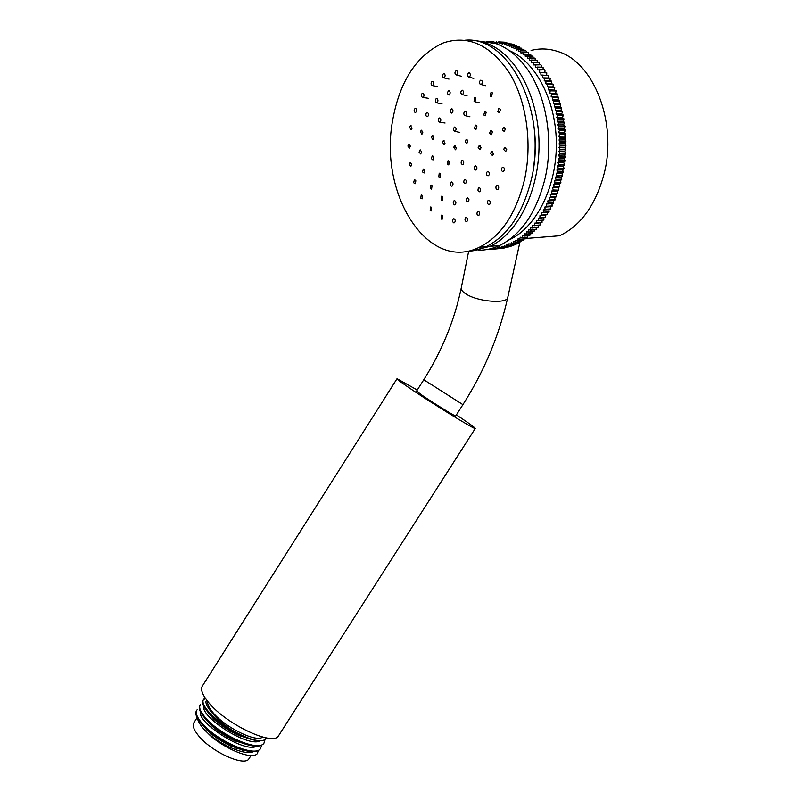 <?xml version="1.0" encoding="UTF-8"?>
<svg xmlns="http://www.w3.org/2000/svg" width="801" height="801" viewBox="0 0 801 801"><rect width="100%" height="100%" fill="white"/><g stroke="black" fill="none" stroke-linecap="round" stroke-linejoin="round"><path stroke-width="1.2" d="M409.401 146.062L409.411 148.105L407.859 146.082L408.84 144.15L410.412 146.172L409.441 148.095M533.396 122.353C535.789 138.213 535.709 154.012 533.166 169.742M486.047 43.134C515.243 53.126 538.552 95.73 539.023 143.069C539.644 190.418 517.907 233.542 490.062 246.318L471.549 250.993M478.177 250.222C485.376 250.353 492.495 248.781 499.524 245.527C521.351 234.703 536.53 212.355 545.06 178.473C554.192 139.404 545.841 92.546 525.025 66.042C516.385 54.919 506.643 47.429 495.809 43.574L477.386 40.941M509.146 50.523C536.199 61.767 556.745 101.967 556.345 145.422C556.064 188.896 535.408 228.025 509.226 239.829L508.935 239.96M484.675 42.673L484.174 41.992M491.093 41.552L488.73 41.482M492.975 248.08L494.127 249.101L495.018 247.479L496.51 248.831L497.381 247.159L498.903 248.44L499.734 246.708L500.955 248L502.077 246.137L503.669 247.279L504.41 245.456L505.701 246.628L506.743 244.635L508.064 245.747L509.056 243.704L510.728 244.595L511.348 242.643L513.051 243.454L513.621 241.461L515.343 242.182L515.874 240.16L517.296 241.001L518.097 238.738L519.549 239.499L520.29 237.196L522.072 237.647L522.452 235.534L524.255 235.894L524.585 233.752L526.397 234.032L526.668 231.859L528.49 232.04L528.72 229.857L530.552 229.937L530.723 227.734L532.285 228.045L532.685 225.502L534.517 225.401L534.587 223.169L536.43 222.968L536.44 220.726L538.282 220.435L538.242 218.182L539.834 218.172L539.984 215.539L541.576 215.449L541.666 212.806L543.489 212.215L543.278 209.972L545.091 209.291L544.83 207.048L546.622 206.278L546.312 204.035L548.094 203.164L547.724 200.941L549.486 199.98L549.055 197.777L550.617 197.186L550.317 194.533L552.039 193.381L551.499 191.209L553.201 189.977L552.6 187.834L554.272 186.503L553.631 184.39L555.133 183.469L554.562 180.886L556.054 179.885L555.423 177.331L556.995 175.739L556.184 173.727L557.726 172.055L556.865 170.082L558.367 168.33L557.456 166.408L558.908 164.565L557.957 162.693L559.368 160.781L558.367 158.948L559.689 157.507L558.687 155.184L559.999 153.131L558.908 151.409L560.179 149.286L559.038 147.614L560.249 145.432L559.078 143.82L560.249 142.107L559.018 140.025L560.149 138.253L558.868 136.24L559.919 133.867L558.617 132.455L559.609 130.032L558.277 128.701L559.218 126.228L557.846 124.956L558.798 122.974L557.326 121.241L558.227 119.209L556.705 117.567L557.556 115.484L555.994 113.922L556.795 111.8L555.203 110.328L555.824 107.664L554.312 106.783L554.863 104.09L553.341 103.289L553.982 101.056L552.279 99.855L552.86 97.602L551.138 96.48L551.488 93.727L549.907 93.176L550.197 90.413L548.595 89.952L548.815 87.179L547.213 86.798L547.574 84.465L545.751 83.735L546.052 81.392L544.209 80.751L544.46 78.398L542.607 77.867L542.547 75.104L540.925 75.074L540.805 72.32L539.183 72.37L539.253 70.017L537.371 69.777L537.391 67.424L535.509 67.294L535.458 64.941L533.576 64.911L533.196 62.258L531.594 62.648L531.153 60.015L529.561 60.486L529.351 58.193L527.479 58.453L527.208 56.17L525.346 56.541L525.025 54.278L523.173 54.738L522.793 52.506L520.96 53.066L520.53 50.863L518.708 51.514L517.907 49.151L516.425 50.103L515.894 47.97L514.112 48.801L513.541 46.708L511.779 47.639L511.148 45.587L509.416 46.608L508.745 44.596L507.033 45.697L505.972 43.624L504.64 44.926L503.529 42.924L502.227 44.285L501.416 42.423L499.804 43.775L498.953 41.962L497.381 43.394L496.48 41.642L494.948 43.144L493.666 41.432L492.515 43.034L491.203 41.392M491.393 249.261L492.305 248.28M489.01 249.261L491.283 249.101M488.56 41.752L486.628 41.662M493.626 41.482L491.544 41.392M498.602 41.912L504.31 42.173L498.953 41.962M501.066 42.353L506.783 42.613L501.416 42.423M503.529 42.924L509.586 43.274L503.869 43.014M505.972 43.624L512.029 43.995L506.312 43.735M508.405 44.466L514.112 44.726L508.745 44.596M510.808 45.437L516.865 45.837L511.148 45.587M513.201 46.548L519.258 46.959L513.541 46.708M515.564 47.78L521.621 48.21L515.894 47.97M517.907 49.151L523.954 49.592L518.227 49.352M520.209 50.643L525.937 50.884L520.53 50.863M522.482 52.275L528.209 52.496L522.793 52.506M524.715 54.027L530.442 54.248L525.025 54.278M526.908 55.9L532.635 56.11L527.208 56.17M529.05 57.902L534.778 58.103L529.351 58.193M531.153 60.015L536.88 60.215L531.443 60.325M533.196 62.258L538.923 62.448L533.476 62.578M535.188 64.601L540.915 64.791L535.458 64.941M537.121 67.074L542.848 67.244L537.391 67.424M538.993 69.647L544.72 69.807L539.253 70.017M540.805 72.32L546.783 72.861L541.055 72.711M542.547 75.104L548.515 75.644L542.788 75.504M544.229 77.987L549.957 78.118L544.46 78.398M545.831 80.961L551.779 81.512L546.052 81.392M547.363 84.025L553.09 84.145L547.574 84.465M548.815 87.179L554.542 87.279L549.015 87.629M550.197 90.413L556.104 90.964L550.377 90.873M551.488 93.727L557.386 94.278L551.659 94.198M552.7 97.111L558.577 97.662L552.86 97.602M553.831 100.566L559.699 101.106L553.982 101.056M554.863 104.09L560.72 104.621L555.003 104.591M555.824 107.664L561.661 108.195L555.944 108.165M556.685 111.289L562.392 111.299L562.502 111.81L556.795 111.8M557.456 114.964L563.163 114.964L563.263 115.484L557.556 115.484M558.137 118.688L563.844 118.668L563.924 119.189L558.227 119.209M558.718 122.443L564.425 122.403L564.495 122.933L558.798 122.974M559.218 126.228L564.915 126.178L564.975 126.708L559.278 126.758M559.609 130.032L565.306 129.972L565.356 130.513L559.659 130.573M559.919 133.867L565.606 133.797L565.646 134.328L559.949 134.408M560.129 137.712L565.816 137.622L565.836 138.162L560.149 138.253M560.239 141.567L565.927 141.467L565.937 142.007L560.249 142.107M560.249 145.432L565.937 145.311L565.937 145.852L560.249 145.972M560.179 149.286L565.856 149.156L565.836 149.687L560.159 149.827M559.999 153.131L565.676 152.981L565.646 153.522L559.969 153.672M559.729 156.966L565.406 156.806L565.356 157.336L559.689 157.507M559.368 160.781L565.035 160.601L564.985 161.141L559.308 161.311M558.908 164.565L564.575 164.385L564.505 164.906L558.838 165.096M558.367 168.33L564.024 168.13L563.944 168.651L558.277 168.861M557.726 172.055L563.383 171.845L557.626 172.575M556.995 175.739L562.652 175.509L556.885 176.25M556.174 179.384L561.821 179.134L561.701 179.644L556.054 179.885M555.263 182.968L560.91 182.708L555.133 183.469M554.272 186.503L559.919 186.232L554.132 186.993M553.201 189.977L558.677 190.177L553.04 190.458M552.039 193.381L557.676 193.091L551.869 193.852M550.798 196.716L556.435 196.415L550.617 197.186M549.486 199.98L555.113 199.669L549.296 200.43M548.094 203.164L553.711 202.843L547.894 203.614M546.622 206.278L552.249 205.937L546.412 206.698M545.091 209.291L550.708 208.941L544.87 209.712M543.489 212.215L549.096 211.864L543.258 212.625M541.816 215.058L547.423 214.688L541.576 215.449M540.074 217.792L545.681 217.411L539.834 218.172M538.282 220.435L543.879 220.045L538.022 220.796M536.43 222.968L542.027 222.578L536.159 223.319M534.517 225.401L540.114 225.001L534.247 225.732M532.555 227.724L538.142 227.314L532.285 228.045M530.552 229.937L536.129 229.527L530.262 230.247M528.49 232.04L534.067 231.619L528.199 232.33M526.397 234.032L531.964 233.602L526.097 234.303M524.255 235.894L529.821 235.464L523.944 236.155M522.072 237.647L527.639 237.206L521.761 237.887M519.859 239.279L525.426 238.838L519.549 239.499M517.616 240.791L523.173 240.34L517.296 241.001M515.343 242.182L520.9 241.732L515.023 242.373M513.051 243.454L518.597 242.993L512.72 243.624M510.728 244.595L516.275 244.135L510.397 244.746M508.395 245.617L513.601 245.276L508.064 245.747M506.032 246.508L511.569 246.037L505.701 246.628M503.669 247.279L508.865 246.908L503.338 247.379M501.286 247.92L506.823 247.449L500.955 248M498.903 248.44L504.43 247.97L498.572 248.5M499.664 248.58L494.127 249.101M493.746 249.081L491.734 249.251M509.196 246.808L509.406 246.308M511.569 246.037L511.799 245.436M513.932 245.146L514.182 244.425M516.275 244.135L516.535 243.304M518.597 242.993L518.868 242.052M520.9 241.732L521.171 240.68M523.173 240.34L523.443 239.189M525.426 238.838L525.686 237.577M527.639 237.206L527.889 235.844M529.821 235.464L530.052 233.992M531.964 233.602L532.174 232.02M534.067 231.619L534.247 229.947M536.129 229.527L536.269 227.754M538.142 227.314L538.252 225.441M540.114 225.001L540.174 223.038M542.027 222.578L542.037 220.515M543.879 220.045L543.839 217.902M545.681 217.411L545.591 215.179M547.423 214.688L547.273 212.435L548.865 212.265M549.096 211.864L548.895 209.622L550.487 209.361M550.708 208.941L550.447 206.708L552.029 206.358M552.249 205.937L551.929 203.704L553.511 203.284M553.711 202.843L553.341 200.62L554.923 200.12M555.113 199.669L554.682 197.467L556.254 196.876M556.435 196.415L555.954 194.232L557.506 193.562M557.676 193.091L557.136 190.928L558.677 190.177M558.838 189.687L558.247 187.554L559.769 186.723M559.919 186.232L559.268 184.13L560.78 183.209M560.91 182.708L560.219 180.636L561.701 179.644M561.821 179.134L561.07 177.101L562.542 176.02M562.652 175.509L561.841 173.507L563.283 172.355M563.383 171.845L562.532 169.882L563.944 168.651M564.024 168.13L563.123 166.207L564.505 164.906M564.575 164.385L563.624 162.513L564.985 161.141M565.035 160.601L564.034 158.778L565.356 157.336M565.406 156.806L564.355 155.034L565.646 153.522M565.676 152.981L564.585 151.269L565.836 149.687M565.856 149.156L564.715 147.494L565.937 145.852M565.937 145.311L564.755 143.709L565.937 142.007M565.927 141.467L564.705 139.935L565.836 138.162M565.816 137.622L564.555 136.15L565.646 134.328M565.606 133.797L564.315 132.385L565.356 130.513M565.306 129.972L563.974 128.641L564.975 126.708M564.915 126.178L563.544 124.916L564.495 122.933M564.425 122.403L563.023 121.221L563.924 119.189M563.844 118.668L562.412 117.557L563.263 115.484M563.163 114.964L561.701 113.922L562.502 111.81M562.392 111.299L560.91 110.338L561.661 108.195M561.531 107.684L560.029 106.803L560.72 104.621M560.58 104.13L559.048 103.329L559.699 101.106M559.539 100.626L557.997 99.905L558.577 97.662M558.417 97.181L556.855 96.551L557.386 94.278M557.206 93.807L555.624 93.256L556.104 90.964M555.914 90.503L554.322 90.042L554.743 87.73M554.542 87.279L552.93 86.908L553.291 84.576M553.09 84.145L551.468 83.845L551.779 81.512M551.559 81.091L549.937 80.881L550.187 78.538M549.957 78.118L548.325 77.997L548.515 75.644M546.652 75.214L546.783 72.861M544.91 72.44L544.98 70.178M543.098 69.767L543.118 67.604M541.226 67.194L541.186 65.131M539.283 64.741L539.203 62.768M537.291 62.388L537.171 60.526M535.238 60.165L535.078 58.393M533.126 58.042L532.935 56.39M530.973 56.05L530.753 54.498M528.76 54.178L528.52 52.736M526.517 52.435L526.257 51.104M524.224 50.813L523.954 49.592M521.892 49.322L521.621 48.21M519.529 47.95L519.258 46.959M517.136 46.718L516.865 45.837M514.713 45.617L514.452 44.856M512.26 44.646L512.029 43.995M509.796 43.805L509.586 43.274M547.273 212.435L541.666 212.806M548.895 209.622L543.278 209.972M550.447 206.708L544.83 207.048M551.929 203.704L546.312 204.035M553.341 200.62L547.724 200.941M554.682 197.467L549.055 197.777M555.954 194.232L550.317 194.533M557.136 190.928L551.499 191.209M558.247 187.554L552.6 187.834M559.268 184.13L553.631 184.39M560.219 180.636L554.562 180.886M561.07 177.101L555.423 177.331M561.841 173.507L556.184 173.727M562.532 169.882L556.865 170.082M563.123 166.207L557.456 166.408M563.624 162.513L557.957 162.693M564.034 158.778L558.367 158.948M564.355 155.034L558.687 155.184M564.585 151.269L558.908 151.409M564.715 147.494L559.038 147.614M564.755 143.709L559.078 143.82M564.705 139.935L559.018 140.025M564.555 136.15L558.868 136.24M564.315 132.385L558.617 132.455M563.974 128.641L558.277 128.701M563.544 124.916L557.846 124.956M563.023 121.221L557.326 121.241M562.412 117.557L556.705 117.567M561.701 113.922L555.994 113.922M560.91 110.338L555.203 110.328M560.029 106.803L554.312 106.783M559.048 103.329L553.341 103.289M557.997 99.905L552.279 99.855M556.855 96.551L551.138 96.48M555.624 93.256L549.907 93.176M554.322 90.042L548.595 89.952M552.93 86.908L547.213 86.798M551.468 83.845L545.751 83.735M549.937 80.881L544.209 80.751M548.325 77.997L542.607 77.867M525.486 238.518L559.509 235.784C580.745 225.762 595.584 205.206 604.014 174.117C617.551 123.034 593.982 62.067 557.997 51.554C549.015 48.551 540.044 48.18 531.073 50.433M461.306 287.689L461.216 288.15C454.517 320.26 442.042 350.788 423.779 379.754L416.58 391.098L422.758 395.744C433.932 403.354 455.459 416.6 455.669 415.999L455.699 415.939M417.251 390.037L397.036 378.693C396.445 378.873 400.44 381.887 409.041 387.744C431.339 402.973 475.083 429.877 475.243 428.515C475.664 428.185 471.178 424.84 461.807 418.502L456.38 414.878M396.966 378.813L202.723 685.496C200.05 688.98 202.152 694.807 209.031 702.988C226.713 724.484 272.62 746.071 278.358 736.069L278.998 735.068M207.689 701.386C207.209 704.149 208.991 707.924 213.056 712.71C225.301 727.628 256.63 742.877 262.578 737.03M206.828 700.294C201.832 703.228 218.703 723.633 237.336 733.025C246.338 737.781 253.817 740.374 259.794 740.795C263.118 740.845 265.281 739.874 266.282 737.871M200.37 711.779C197.166 722.362 243.334 752.68 256.23 746.482M203.804 706.292C200.41 716.675 247.038 747.283 259.764 741.045M202.623 715.433L210.563 724.835C217.642 731.233 225.912 736.62 235.364 740.975L250.793 745.611M205.957 709.786L213.617 718.948C220.946 725.636 229.557 731.233 239.449 735.739L254.558 740.194M261.667 745.26L260.525 748.524C255.129 757.726 217.221 740.995 202.553 723.844C196.786 717.255 194.983 712.56 197.126 709.766M205.236 698.072L203.925 699.043C198.538 703.869 216.13 722.632 237.336 733.025M265.081 739.423L263.97 743.148C258.703 752.259 220.575 735.318 206.037 718.357C200.24 711.779 198.408 707.133 200.52 704.409L200.52 704.409M196.465 710.737C194.693 713.611 196.575 718.207 202.122 724.525L206.708 729.09C214.227 735.839 222.928 741.516 232.801 746.152C246.768 752.259 255.869 753.27 260.105 749.195L260.625 748.394M200.03 705.15C198.017 707.934 199.87 712.56 205.597 719.048L209.652 723.103C217.411 730.152 226.553 736.109 237.086 740.995C250.633 746.812 259.444 747.754 263.539 743.819L264.06 743.028M199.299 721.09L207.579 730.772C214.358 736.84 222.227 741.966 231.169 746.162L247.038 751.028M257.411 753.451L258.262 750.637M197.487 718.297C198.237 722.402 201.742 727.398 207.99 733.285C219.945 746.101 250.613 760.71 257.121 753.861M197.126 717.626L194.182 722.272C192.1 725.065 193.532 729.531 198.478 735.658C211.043 751.618 244.185 766.777 248.821 758.978L249.331 758.177M240.921 749.376L235.684 748.054M243.434 750.147L241.972 750.076M259.794 740.795C254.798 740.665 248.61 738.993 241.231 735.759C230.308 730.772 220.786 724.565 212.666 717.155C204.155 708.915 201.091 703.108 203.494 699.714L205.497 698.472M207.99 733.285C222.007 745.771 245.877 755.703 253.286 751.678M466.282 251.354C472.99 251.284 479.619 249.712 486.167 246.648C507.934 235.724 523.033 213.136 531.463 178.873C547.834 112.24 509.286 35.604 465.081 40.24M524.625 179.164C516.245 213.567 501.196 236.245 479.479 247.199C427.904 273.141 378.342 193.712 392.79 119.619C399.979 80.761 416.75 55.219 443.093 43.004C467.974 34.703 490.042 44.616 509.296 72.741C526.427 100.435 532.505 142.908 524.625 179.164M409.251 164.976L410.142 162.553L411.724 164.045L410.833 166.458L409.251 164.976M413.626 182.738L414.357 179.855L415.869 180.846L415.138 183.729L413.626 182.738M420.735 198.298L421.236 195.003L422.608 195.554L422.107 198.858L420.735 198.298M430.197 210.703L430.397 207.059L431.559 207.269L431.359 210.913L430.197 210.703M441.461 219.124L441.311 215.229L442.212 215.189L442.362 219.084L441.461 219.124M453.867 222.908C452.365 221.907 452.185 220.565 453.346 218.883L453.937 218.723C455.449 219.724 455.619 221.066 454.457 222.748L453.867 222.908M466.643 221.667C464.83 221.056 464.53 219.714 465.731 217.642L465.992 217.512C467.804 218.122 468.114 219.464 466.913 221.537L466.643 221.667M478.207 211.254L477.616 211.424C479.649 211.574 480.089 212.866 478.938 215.309C476.895 215.229 476.435 213.947 477.576 211.464M489.862 204.085L489.521 204.415C487.649 204.525 487.098 203.334 487.859 200.841L488.209 200.51C490.082 200.4 490.633 201.592 489.862 204.085M498.582 188.646L497.952 189.447C496.29 189.697 495.659 188.636 496.049 186.273L496.69 185.472C498.352 185.221 498.983 186.283 498.582 188.646M504.37 170.032L503.499 171.414C502.077 171.714 501.406 170.813 501.486 168.721L502.357 167.329C503.779 167.039 504.45 167.93 504.37 170.032M506.723 149.567L505.691 151.599L503.679 149.467L504.71 147.434L506.723 149.567M505.401 128.831L504.31 131.524L502.427 129.952L503.519 127.259L505.401 128.831M500.485 109.427L499.434 112.731L497.801 111.689L498.853 108.385L500.485 109.427M492.365 92.866L491.474 96.681L490.182 96.08L491.073 92.275L492.365 92.866M481.711 80.36C482.753 82.102 482.542 83.484 481.071 84.536L480.159 84.285C479.128 82.553 479.338 81.161 480.81 80.12L480.86 80.13M469.386 72.791C470.788 74.373 470.678 75.825 469.066 77.146L468.555 77.116C467.163 75.524 467.273 74.072 468.885 72.751L469.386 72.791M456.32 70.548C458.052 71.82 458.072 73.281 456.38 74.944L456.25 74.954C454.527 73.672 454.507 72.21 456.2 70.558L456.32 70.548M443.484 73.622L443.684 73.562C445.436 74.473 445.586 75.885 444.134 77.807L443.934 77.867C442.182 76.966 442.032 75.554 443.484 73.622M431.719 81.632L432.22 81.372C433.812 81.962 434.082 83.274 433.031 85.327L432.53 85.587C430.938 84.996 430.668 83.684 431.719 81.632M421.797 93.867L422.538 93.276C423.959 93.617 424.32 94.808 423.639 96.841L422.898 97.422C421.486 97.081 421.116 95.9 421.797 93.867M409.561 127.159L410.543 125.707L412.034 128.28L411.053 129.732L409.561 127.159M453.766 147.164L455.449 149.787L456.4 148.345L454.728 145.712L453.766 147.164M454.788 131.364C453.046 130.152 452.976 128.721 454.598 127.059L454.718 127.039C456.46 128.24 456.53 129.672 454.908 131.344L454.788 131.364M465.171 142.178L466.162 139.374L467.854 140.696L466.863 143.509L465.171 142.178M461.576 160.751L461.847 160.51C463.699 160.51 464.169 161.732 463.288 164.175L463.008 164.415C461.166 164.415 460.685 163.194 461.576 160.751M449.141 161.171L448.82 164.906L447.599 164.656L447.909 160.921L449.141 161.171M445.006 143.199L443.984 144.671L442.382 142.017L443.404 140.555L445.006 143.199M438.648 118.498L439.338 117.997C440.84 118.378 441.211 119.609 440.44 121.682L439.749 122.173C438.247 121.792 437.877 120.571 438.648 118.498M452.235 109.036L451.534 108.866C453.356 109.897 453.476 111.329 451.874 113.151C450.002 112.18 449.872 110.758 451.474 108.876M465.802 111.539C466.973 113.191 466.823 114.583 465.361 115.714L464.61 115.564C463.439 113.912 463.589 112.53 465.051 111.399L465.802 111.539M476.935 126.027L475.994 129.372L474.492 128.46L475.434 125.126L476.935 126.027M481.051 147.694L480.059 149.747L478.147 147.704L479.148 145.642L481.051 147.694M476.765 169.221L476.134 170.002C474.532 170.213 473.942 169.161 474.352 166.838L474.983 166.057C476.585 165.847 477.176 166.898 476.765 169.221M465.651 183.499C463.639 183.259 463.248 181.947 464.48 179.564C466.492 179.794 466.883 181.106 465.651 183.499M451.494 186.162C450.102 185.031 449.992 183.679 451.173 182.117L451.884 181.987C453.266 183.119 453.376 184.46 452.205 186.032L451.494 186.162M438.778 176.811L439.218 173.276L440.54 173.677L440.099 177.211L438.778 176.811M431.308 158.578L432.23 156.005L433.862 157.417L432.94 159.99L431.308 158.578M431.238 136.981L432.24 135.519L433.802 138.142L432.8 139.604L431.238 136.981M426.112 113.372L426.953 112.561C428.295 112.781 428.725 113.892 428.225 115.885L427.384 116.696C426.032 116.475 425.611 115.374 426.112 113.372M435.924 98.944L436.455 98.643C438.047 99.184 438.337 100.485 437.336 102.548L436.815 102.848C435.223 102.308 434.923 101.006 435.924 98.944M448.59 90.783L448.69 90.753C450.492 91.745 450.623 93.176 449.071 95.039L448.971 95.059C447.168 94.077 447.038 92.646 448.59 90.783M462.467 90.243C463.969 91.735 463.909 93.186 462.297 94.598L461.907 94.588C460.405 93.096 460.465 91.654 462.087 90.243L462.467 90.243M475.644 97.692L475.023 101.777L474.082 101.507L474.703 97.422L475.644 97.692M486.187 112.27L485.246 115.795L483.794 114.994L484.735 111.479L486.187 112.27M492.455 131.975L491.393 134.688L489.581 133.186L490.643 130.473L492.455 131.975M493.496 153.882L492.525 155.694L490.552 153.412L491.524 151.589L493.496 153.882M489.191 174.728L488.48 175.689C486.928 175.94 486.297 174.938 486.587 172.666L487.308 171.694C488.86 171.444 489.491 172.455 489.191 174.728M480.27 191.499L479.949 191.789C478.097 191.87 477.566 190.668 478.367 188.195L478.698 187.895C480.55 187.824 481.081 189.026 480.27 191.499M468.134 201.942C466.202 201.562 465.842 200.23 467.063 197.957L467.163 197.897C469.106 198.278 469.466 199.609 468.245 201.882L468.134 201.942M454.557 204.866C453.026 203.885 452.855 202.533 454.037 200.811L454.598 200.65C456.129 201.632 456.31 202.983 455.118 204.706L454.557 204.866M441.371 200.15L441.381 196.295L442.372 196.325L442.372 200.18L441.371 200.15M430.247 188.636L430.708 185.211L432.049 185.682L431.589 189.106L430.247 188.636M422.517 171.935L423.318 169.101L424.87 170.182L424.079 173.016L422.517 171.935M419.083 152.13L420.064 149.987L421.676 151.82L420.705 153.962L419.083 152.13M420.365 131.664L421.356 130.223L422.878 132.836L421.887 134.278L420.365 131.664M414.277 109.407L415.178 108.405C416.42 108.556 416.87 109.587 416.51 111.499L415.609 112.5C414.357 112.35 413.917 111.319 414.277 109.407M468.675 251.264L461.216 288.15C461.086 290.122 462.948 292.235 466.823 294.488C479.388 302.137 508.094 303.929 507.834 297.161L519.949 241.962M423.779 379.754L462.918 404.645C484.295 371.173 499.273 335.339 507.834 297.161M499.524 245.527L490.062 246.318M455.669 415.999L462.918 404.645M475.243 428.515L278.358 736.069M260.525 748.524L260.105 749.195M263.97 743.148L263.539 743.819M206.708 729.09L207.589 730.772M232.801 746.152L231.189 746.162M248.821 758.978L250.993 755.573M209.702 723.143L210.593 724.835M237.046 740.975L235.374 740.965M241.201 735.749L239.459 735.729M212.706 717.195L213.637 718.948M486.167 246.648L479.479 247.199M410.583 125.717L411.113 125.747M415.238 108.415L415.779 108.475M421.396 130.223L421.947 130.253M420.074 149.987L420.635 149.967M423.298 169.101L423.879 169.031M430.668 185.221L431.238 185.111M441.321 196.305L441.872 196.165M453.977 200.821L454.578 200.65M467.033 197.967L467.614 197.797M478.668 187.885L479.378 187.694M487.258 171.704L488.099 171.554M491.494 151.589L492.425 151.539M490.643 130.473L491.604 130.533M484.775 111.479L485.656 111.639M474.973 101.777L479.499 102.848M474.753 97.432L475.574 97.622M462.277 94.588L467.063 95.84M462.107 90.243L462.838 90.443M448.71 90.753L449.411 90.924M436.525 98.633L437.146 98.753M436.745 102.848L442.032 103.87M427.013 112.571L427.584 112.641M432.29 135.529L432.86 135.549M432.22 156.005L432.81 155.955M439.168 173.286L439.749 173.166M451.103 182.127L451.714 181.967M474.943 166.047L475.734 165.897M479.118 145.652L480.039 145.632M475.464 125.126L476.325 125.256M465.321 115.704L469.927 116.796M465.091 111.409L465.872 111.589M439.399 117.997L440.009 118.097M439.689 122.173L445.066 123.024M444.044 140.586L443.454 140.555M448.45 160.811L447.859 160.941M462.517 160.33L461.837 160.5M467.053 139.434L466.172 139.374M455.308 127.229L454.598 127.059M459.834 132.465L454.908 131.334M455.419 145.702L454.728 145.712M422.598 93.276L423.178 93.367M422.838 97.422L428.225 98.283M432.29 81.362L432.91 81.492M432.47 85.587L437.736 86.678M443.724 73.562L444.395 73.732M443.894 77.867L449.011 79.119M456.37 74.934L461.306 76.255M456.21 70.568L456.93 70.758M469.036 77.146L473.771 78.438M468.915 72.751L469.676 72.961M481.031 84.526L485.576 85.687M491.123 92.285L492.004 92.475M498.883 108.395L499.834 108.535M503.519 127.259L504.53 127.329M504.68 147.434L505.671 147.404M502.307 167.339L503.228 167.229M496.65 185.472L497.481 185.291M488.189 200.5L488.91 200.3M465.681 217.652L466.262 217.471M453.286 218.893L453.867 218.723M441.251 215.239L441.802 215.099M430.347 207.069L430.878 206.948M421.196 195.003L421.757 194.903M414.337 179.855L414.898 179.784M410.152 162.553L410.693 162.523M408.86 144.15L409.401 144.14"/></g></svg>
